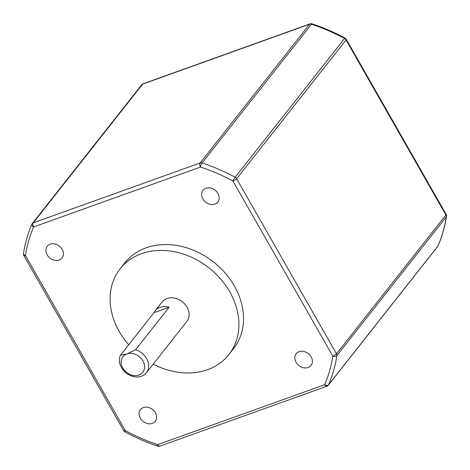 <?xml version="1.0" encoding="UTF-8"?>
<svg xmlns="http://www.w3.org/2000/svg" width="470" height="470" viewBox="0 0 470 470"><rect width="100%" height="100%" fill="white"/><g stroke="black" fill="none" stroke-linecap="round" stroke-linejoin="round"><path stroke-width="0.7" d="M47.123 254.799A9.441 7.602 -141.7 0 0 62.075 257.942A9.441 7.602 -141.7 0 0 62.199 249.388A9.441 7.602 -141.7 0 0 47.247 246.245A9.441 7.602 -141.7 0 0 47.123 254.799M140.319 418.183A9.441 7.602 -141.7 0 0 155.264 421.326A9.441 7.602 -141.7 0 0 155.388 412.772A9.441 7.602 -141.7 0 0 140.436 409.629A9.441 7.602 -141.7 0 0 140.319 418.183M296.065 362.294A9.441 7.602 -141.7 0 0 311.017 365.437A9.441 7.602 -141.7 0 0 311.14 356.883A9.441 7.602 -141.7 0 0 296.188 353.74A9.441 7.602 -141.7 0 0 296.065 362.294M202.876 198.91A9.441 7.602 -141.7 0 0 217.827 202.053A9.441 7.602 -141.7 0 0 217.951 193.499A9.441 7.602 -141.7 0 0 202.999 190.356A9.441 7.602 -141.7 0 0 202.876 198.91M120.473 355.203L126.853 353.969A12.59 10.134 -141.7 0 0 122.817 368.116A12.59 10.134 -141.7 0 0 138.879 375.048A12.59 10.134 -141.7 0 0 142.915 360.901A12.59 10.134 -141.7 0 0 126.853 353.969L135.548 349.798A15.739 12.666 38.3 0 1 146.581 358.534A15.739 12.666 38.3 0 1 146.382 372.786A15.739 12.666 38.3 0 1 121.46 367.546A15.739 12.666 38.3 0 1 120.473 355.203L154.019 312.673L169.088 307.262A15.739 12.666 -141.7 0 0 155.206 310.764A15.739 12.666 -141.7 0 0 154.019 312.673M155.206 310.764L162.15 301.963A15.739 12.666 38.3 0 1 187.066 307.198A15.739 12.666 38.3 0 1 186.86 321.451L146.382 372.786M169.088 307.262L135.548 349.798M153.249 364.074A69.249 55.736 -141.7 0 0 228.878 354.591A69.249 55.736 -141.7 0 0 229.771 291.876A69.249 55.736 -141.7 0 0 120.132 268.822A69.249 55.736 -141.7 0 0 119.239 331.538A69.249 55.736 -141.7 0 0 128.704 344.769M228.878 354.591L233.508 348.722A69.249 55.736 -141.7 0 0 234.401 286.007A69.249 55.736 -141.7 0 0 124.756 262.959L120.132 268.822M32.025 223.99A3.149 1.827 23.3 0 0 31.878 224.237A3.149 1.827 23.3 0 0 33.611 226.945A166.826 134.279 -141.7 0 0 25.456 255.539A3.149 1.698 -171.2 0 1 23.5 253.594A3.149 3.149 0 0 0 23.876 255.633A3.149 0.84 150.3 0 0 25.456 255.539L125.308 430.602A3.149 0.394 118.5 0 0 124.967 431.901C135.654 437.693 146.646 442.44 157.944 446.142A3.149 3.149 0 0 0 159.988 446.112A3.149 1.668 70.3 0 1 157.767 444.614A3.149 0.776 108.1 0 0 157.944 446.142M312.056 23.858C323.354 27.56 334.346 32.307 345.033 38.099A3.149 0.394 118.5 0 0 344.551 38.511A169.976 136.811 -141.7 0 0 311.481 24.234A3.149 2.532 -141.7 0 0 309.571 24.217A3.149 1.668 70.3 0 1 310.012 23.888A3.149 3.149 0 0 1 312.056 23.858A3.149 0.776 108.1 0 0 311.481 24.234L202.059 162.978A3.149 0.776 108.1 0 0 200.496 167.067L33.611 226.945A3.149 1.668 70.3 0 1 33.264 222.845L200.15 162.961L309.571 24.217L142.686 84.101L33.264 222.845A3.149 2.532 -141.7 0 0 32.295 223.532L141.717 84.782A3.149 2.532 -141.7 0 1 142.686 84.101A3.149 1.668 70.3 0 1 143.127 83.772A3.149 3.149 0 0 0 141.717 84.782M23.876 255.633L123.733 430.69A3.149 0.84 150.3 0 0 125.308 430.602A166.826 134.279 -141.7 0 0 157.767 444.614L324.653 384.73A3.149 1.668 70.3 0 0 326.873 386.228A3.149 3.149 0 0 0 328.283 385.218L437.705 246.468A3.149 3.149 0 0 0 438.122 245.763A3.149 1.827 -156.7 0 1 437.975 246.01A169.976 136.811 -141.7 0 0 446.288 216.876L336.867 355.626A3.149 1.698 -171.2 0 1 332.807 356.143L232.956 181.079A3.149 0.84 150.3 0 0 236.627 178.712A3.149 2.532 -141.7 0 0 235.129 177.261A3.149 0.394 118.5 0 0 232.956 181.079A166.826 134.279 -141.7 0 0 200.496 167.067A3.149 1.668 70.3 0 1 200.15 162.961A3.149 2.532 -141.7 0 1 202.059 162.978A169.976 136.811 38.3 0 1 235.129 177.261L344.551 38.511A3.149 2.532 -141.7 0 1 346.049 39.968L236.627 178.712L336.479 353.775L445.901 215.025L346.049 39.968A3.149 0.84 150.3 0 0 346.267 39.31A3.149 3.149 0 0 0 345.033 38.099M446.288 216.876A3.149 1.698 8.8 0 0 446.5 216.406A3.149 3.149 0 0 0 446.124 214.367A3.149 0.84 150.3 0 1 445.901 215.025A3.149 2.532 -141.7 0 1 446.288 216.876M328.283 385.218A3.149 2.532 -141.7 0 0 328.554 384.754A169.976 136.811 38.3 0 0 336.867 355.626A3.149 2.532 -141.7 0 0 336.479 353.775A3.149 0.84 150.3 0 1 332.807 356.143A166.826 134.279 -141.7 0 1 324.653 384.73A3.149 1.827 23.3 0 0 328.554 384.754L437.975 246.01A3.149 2.532 -141.7 0 1 437.705 246.468M32.295 223.532A3.149 3.149 0 0 0 31.878 224.237C27.883 233.514 25.086 243.296 23.5 253.594M310.012 23.888L143.127 83.772M123.733 430.69A3.149 3.149 0 0 0 124.967 431.901M446.124 214.367L346.267 39.31M438.122 245.763C442.117 236.486 444.914 226.704 446.5 216.406M326.873 386.228L159.988 446.112"/></g></svg>
